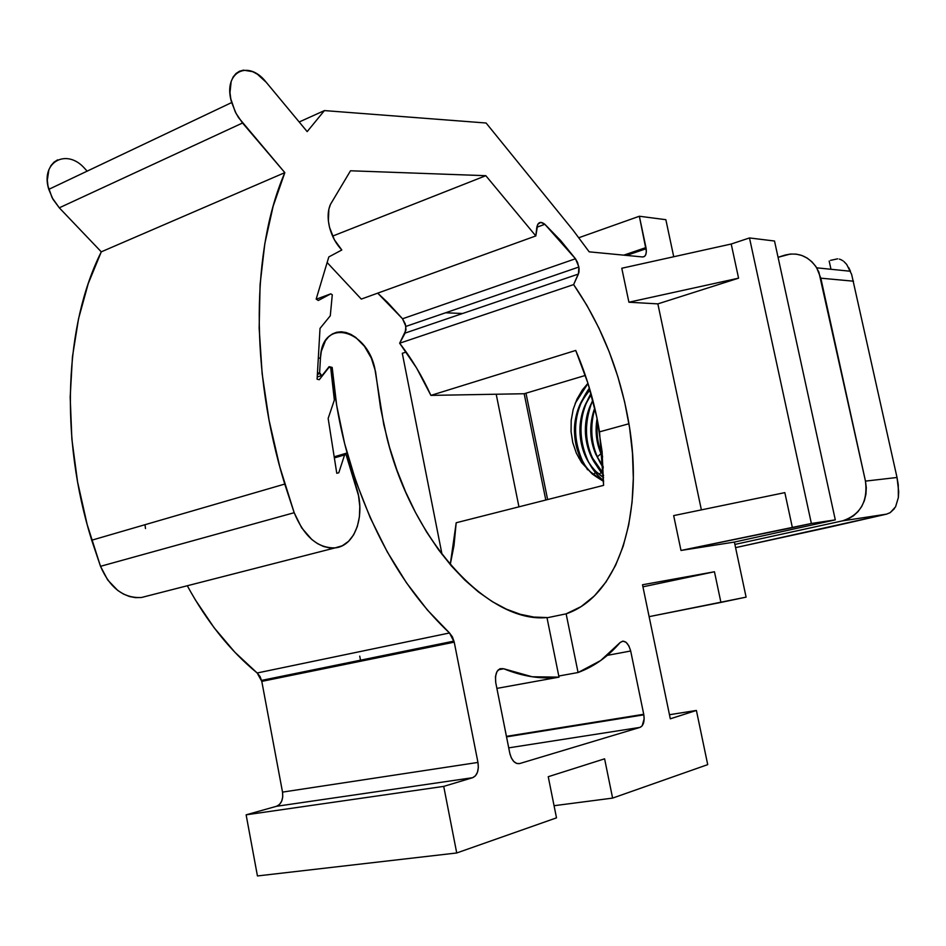 <?xml version="1.0" encoding="UTF-8"?>
<svg xmlns="http://www.w3.org/2000/svg" width="946" height="946" viewBox="0 0 946 946"><rect width="100%" height="100%" fill="white"/><g stroke="black" fill="none" stroke-linecap="round" stroke-linejoin="round"><path stroke-width="1.42" d="M895.578 506.82L890.198 512.649L886.568 514.139L842.472 520.868C860.304 514.884 867.967 501.628 865.46 481.112L820.821 278.183L816.694 267.824C808.523 255.952 797.774 251.766 784.482 255.243L778.061 257.312L790.265 254.048L796.13 254.119L801.83 255.467L807.151 258.057L811.893 261.782L815.854 266.5L818.869 272.046L865.46 481.112L897.021 477.482L898.262 484.825L898.357 497.561L895.578 506.82L898.357 497.561L898.7 491.624L897.021 477.482L851.648 274.423L897.021 477.482L865.46 481.112L866.3 487.698L865.921 494.309L864.372 500.659L861.688 506.512L857.998 511.644L853.434 515.842L848.195 518.964L842.472 520.868L734.888 544.435L842.472 520.868L886.568 514.139L890.198 512.649L894.478 508.605M828.152 527.478L735.574 547.639L886.568 514.139L828.152 527.478M525.988 393.205L547.628 499.559L525.988 393.205M839.327 259.098L840.923 259.653L839.327 259.098M840.923 259.653L843.04 260.86M843.962 261.569L846.575 264.324M816.694 267.824L850.454 271.254L848.657 267.517M820.821 278.183L853.517 281.187L820.821 278.183M846.776 264.584L851.648 274.423M830.576 260.351L837.671 258.814M596.418 476.879L603.619 481.431L590.446 471.841C569.409 451.774 569.149 410.458 589.997 390C573.477 409.594 570.142 431.825 579.957 456.658C584.049 465.266 589.535 472.007 596.418 476.879L592.255 473.993L596.418 476.879M575.168 403.374L587.998 383.437L575.168 403.374M587.537 469.784L581.66 459.401C571.514 433.753 574.092 409.961 589.417 388.037C573.252 411.498 571.266 436.52 583.457 463.079M598.038 475.637L603.619 480.887C596.595 475.14 591.025 467.702 586.91 458.574C577.864 436.023 579.224 414.324 590.99 393.465C578.526 415.814 577.734 438.696 588.613 462.133M603.548 475.341L592.113 457.746C584.25 438.566 584.474 419.326 592.775 400.04C581.684 428.006 585.278 453.11 603.548 475.341M603.3 467.939L597.269 456.93C590.801 441.38 589.997 425.203 594.857 408.4C588.838 430.028 591.652 449.87 603.3 467.939M597.517 420.722C596.122 433.351 597.801 445.27 602.543 456.504L602.507 456.019M597.08 418.558C594.975 430.927 596.276 442.633 600.994 453.654L602.59 457.036C596.607 445.128 594.762 432.298 597.08 418.558M594.75 407.939C589.074 423.82 589.429 439.311 595.803 454.399L603.229 466.638C590.292 449.149 587.454 429.579 594.75 407.939M592.906 400.525C583.682 418.321 582.902 436.532 590.564 455.156L601.928 471.51C584.072 454.872 580.075 422.507 592.906 400.525M591.345 394.719C578.514 413.698 576.504 434.084 585.278 455.901C589.736 465.373 595.838 472.598 603.583 477.553L596.205 471.676C576.658 453.311 574.47 416.193 591.345 394.719M587.951 383.296L582.31 390.012L576.93 399.224L573.181 409.452L571.195 420.426L571.065 431.613L572.791 442.681L576.351 453.169L581.601 462.594L592.255 473.993L581.601 462.594L576.351 453.169L572.791 442.681L571.065 431.613L571.195 420.426L573.181 409.452L576.93 399.224L582.31 390.012L587.951 383.296M141.439 597.505L335.073 547.888L141.439 597.505L135.503 597.647L129.46 596.5L123.488 594.076L117.765 590.458L107.714 579.993L100.513 566.311L294.182 512.708L284.746 484.068C249.768 370.229 251.695 249.058 284.829 172.633L101.281 251.837L88.25 283.54L78.553 318.707L72.452 356.796L70.181 397.178L71.872 439.133L77.56 481.857L87.162 524.522L100.513 566.311C109.913 587.986 123.559 598.38 141.439 597.505M355.601 484.943L357.21 490.052C365.18 517.249 354.608 546.149 335.073 547.888C317.702 548.302 304.068 536.571 294.182 512.708L100.513 566.311L91.703 540.213C59.35 436.496 64.836 324.608 101.281 251.837L59.291 207.813L101.281 251.837L284.829 172.633L273.169 206.133L264.821 243.607L260.091 284.498L259.157 328.096L262.137 373.623L269.054 420.19L279.803 466.875L294.182 512.708L301.656 527.821L311.802 539.504L317.501 543.619L323.39 546.433L329.303 547.864L335.073 547.888L342.275 545.771L348.577 541.313L353.674 534.762L357.328 526.484L359.409 516.871L359.799 506.417L358.51 495.598L346.023 454.518L334.352 457.899L344.604 454.872L338.786 472.764L336.776 473.284L328.156 418.439L334.352 400.052L330.686 367.545L328.546 367.367L319.287 379.713L317.099 379.192L320.02 328.404L330.284 315.798L332.283 294.809L330.781 293.839L316.283 299.196L330.781 293.839L318.305 300.473L316.165 299.113L328.818 256.934L341.813 249.981C336.09 243.997 332.046 236.595 329.657 227.797C327.399 218.621 327.659 210.828 330.45 204.407L350.505 170.777L485.818 175.696L332.578 236.122L485.818 175.696L535.814 235.932L361.289 299.09L327.139 262.539L361.289 299.09L535.814 235.932L536.796 227.466C537.919 222.074 540.615 221.009 544.861 224.297L536.82 227.241L544.861 224.297L575.464 258.766L402.523 318.778L405.349 324.076L406.011 329.918L399.65 343.221L416.595 368.018L430.903 395.393L496.201 394.234L430.903 395.393C422.235 376.295 411.817 358.901 399.65 343.221L405.113 333.075L405.893 326.405L402.523 318.778L377.714 293.154L387.399 302.223L402.523 318.778L575.464 258.766L578.905 267.009L578.408 274.056L405.113 333.075L578.408 274.056L573.619 284.592L399.65 343.221L573.619 284.592C601.585 325.4 620.032 371.79 628.948 423.761C643.966 510.71 620.174 595.554 566.134 613.848L547.013 617.797L566.134 613.848L578.065 672.523L558.79 676.023L578.065 672.523L600.627 660.58L620.103 642.559C608.136 656.571 594.123 666.563 578.065 672.523L566.134 613.848L581.081 606.611L594.419 595.885L605.972 582.015L615.586 565.341L623.178 546.244L628.688 525.089L632.07 502.267L633.323 478.168L632.472 453.181L629.575 427.687L624.667 402.05L617.844 376.638L609.2 351.829L598.853 327.978L586.946 305.452L573.619 284.592L578.905 272.531L579.129 268.759L577.545 262.432L575.464 258.766L560.611 240.485L544.861 224.297L540.84 222.369L537.754 224.297L535.814 235.932L485.818 175.696L350.505 170.777L330.45 204.407L328.853 209.255L328.38 220.95L329.527 227.324L334.364 239.74L341.813 249.981L328.818 256.934L316.165 299.113L318.305 300.473L330.781 293.839L332.283 294.809L330.284 315.798L320.02 328.404L317.099 379.192L319.287 379.713L329.149 367.166L330.686 367.545L334.352 400.052L328.156 418.439L336.776 473.284L338.786 472.764L344.604 454.872L346.023 454.518L355.601 484.943M321.593 375.562L317.229 377.028L321.593 375.562L319.618 372.641L317.442 373.374L319.618 372.641L320.86 375.326L322.385 375.172L321.593 375.562M462.582 313.504L445.554 312.783M87.162 171.131L84.927 168.731L87.162 171.131M57.671 159.827L54.005 162.168L51.037 165.515L48.873 169.76L47.312 180.237L47.986 186.055L52.101 197.69L59.291 207.813L242.531 123.004L236.062 113.425L231.687 102.546C222.357 72.511 248.018 58.593 266.275 82.349L257.383 74.214L252.653 71.671L243.5 70.146L239.444 71.246L235.944 73.552L233.142 76.993L231.167 81.451L229.973 92.637L230.812 98.94L235.187 111.711L238.558 117.659L284.829 172.633L242.531 123.004L59.291 207.813L52.941 199.228L48.778 189.354C40.099 161.932 66.835 147.576 84.927 168.731M145.507 528.542L144.963 524.723L145.507 528.542M575.724 350.446L430.903 395.393L575.724 350.446L587.963 383.343L596.843 417.399L602.105 451.703L603.595 485.357L599.504 431.861C594.904 403.776 586.981 376.638 575.724 350.446M456.197 522.76L603.595 485.357L456.197 522.76L454.009 545.499L450.237 564.596L456.197 522.76M630.686 651.002L607.297 655.365L630.686 651.002L643.729 714.277L506.429 736.355L643.836 714.833C644.699 721.526 643.434 725.712 640.028 727.379L508.712 747.86L640.028 727.379L519.685 763.552C515.298 764.191 512.058 760.998 509.953 753.997L495.739 682.634C494.817 672.5 497.49 667.876 503.757 668.775L498.317 669.803L503.757 668.775L532.149 676.768L559.015 677.135C541.609 679.405 523.197 676.627 503.757 668.775L500.008 668.692L497.005 671.494L495.456 676.544L495.739 682.634L509.776 753.182L511.301 757.841L513.725 761.435L516.67 763.446L519.685 763.552L640.028 727.379L642.168 725.83L644.167 718.735L643.729 714.277L630.686 651.002C628.038 642.31 624.502 639.496 620.103 642.559L622.894 641.092L626.063 642.299L628.889 645.882L630.686 651.002M496.887 688.392L559.015 677.135L546.965 617.549C489.602 623.497 413.106 543.619 386.89 437.655L380.552 407.951L375.538 371.553L371.34 358.156L364.47 346.319L355.72 337.403L350.931 334.399L346.07 332.507L341.258 331.786L336.658 332.259L332.401 333.95L328.617 336.788L325.448 340.726L321.309 351.344L320.481 357.718C321.723 318.045 366.114 328.108 374.746 368.029L383.733 424.399L389.551 447.375L396.859 469.937L405.562 491.754L415.519 512.519L426.587 531.971L438.601 549.839L451.384 565.921L464.746 580.016L478.499 591.995L492.476 601.739L506.477 609.189L520.324 614.297L533.875 617.076L546.965 617.549L559.015 677.135L496.887 688.392M359.74 656.146L360.521 660.19L359.74 656.146M318.294 358.475L320.481 357.718L319.618 372.641L320.481 357.718L318.294 358.475M322.385 375.172L329.113 366.658L332.176 367.415L330.71 367.911L332.176 367.415L336.681 405.396L344.663 443.721L355.944 481.49L370.253 517.793L387.221 551.79L406.413 582.724L427.344 609.957L449.504 632.969C403.635 589.831 369.496 529.843 347.111 452.98C339.247 424.257 334.269 395.735 332.176 367.415L329.113 366.658L322.385 375.172M195.148 599.575L214.044 627.636L234.892 652.267L257.17 672.984L449.504 632.969L454.234 642.157L261.794 681.38L257.17 672.984L449.504 632.969L452.436 636.93L454.234 642.157L477.955 762.429L282.523 792.109L261.794 681.38L454.234 642.157L477.955 762.429C479.043 770.375 477.269 775.472 472.645 777.695L276.48 806.299C281.364 804.159 283.374 799.429 282.523 792.109L477.955 762.429L478.333 767.537L477.47 772.232L475.471 775.803L472.645 777.695L443.721 786.386L246.126 814.825L276.48 806.299L472.645 777.695L443.721 786.386L456.729 852.973L257.442 875.949L246.126 814.825L443.721 786.386L456.729 852.973L556.496 817.852L548.242 776.713L604.6 758.822L612.606 798.105L554.06 805.708L612.606 798.105L707.714 764.628L696.398 710.446L669.472 714.727L696.398 710.446L670.312 718.806L642.511 584.77L714.455 571.762L720.923 602.413L746.098 597.139L734.392 542.07L835.294 519.874L774.514 241.017L749.492 237.943L811.372 523.481L680.99 550.454L673.67 515.605L784.837 492.63L673.67 515.605L680.99 550.454L734.392 542.07L680.99 550.454L792.393 527.667L784.837 492.63L792.393 527.667L811.372 523.481L835.294 519.874L811.372 523.481L749.492 237.943L774.514 241.017L835.294 519.874L734.392 542.07L746.098 597.139L649.122 616.65L720.923 602.413L714.455 571.762L642.937 586.816L714.455 571.762L642.511 584.77L670.312 718.806L696.398 710.446L707.714 764.628L612.606 798.105L604.6 758.822L548.242 776.713L556.496 817.852L456.729 852.973L257.442 875.949L246.126 814.825L276.48 806.299L279.484 804.502L281.683 801.167L282.748 796.816L282.523 792.109L261.794 681.38L260.103 676.591L257.17 672.984C230.292 650.954 207.008 621.877 187.296 585.751M673.729 256.744L665.854 219.685L639.354 216.244L578.952 237.683L639.354 216.244L645.964 247.568L623.781 255.148L645.964 247.568L646.177 248.715C646.721 254.048 645.55 256.792 642.641 256.957L589.181 251.837L573.04 230.162L589.181 251.837L642.641 256.957L644.557 256.401L645.87 254.427L646.355 251.317L639.354 216.244L665.854 219.685L673.729 256.744M545.795 500.02L524.179 393.737L585.373 375.432L524.179 393.737L496.201 394.234L524.179 393.737L545.795 500.02M573.04 230.162L486.102 123.015L324.419 110.587L299.184 121.987L324.419 110.587L307.178 131.612L324.419 110.587L486.102 123.015L573.04 230.162M307.178 131.612L266.275 82.349L307.178 131.612M657.86 303.879L628.913 302.223L621.782 268.25L731.211 244.021L738.578 278.171L628.913 302.223L657.86 303.879L738.578 278.171L628.913 302.223L621.782 268.25L731.211 244.021L749.492 237.943L731.211 244.021L738.578 278.171L657.86 303.879L701.376 509.87L657.86 303.879M422.33 378.908L422.082 377.643L422.33 378.908M518.952 506.843L496.201 394.234L518.952 506.843M406.177 352.018L402.298 353.307L442.042 554.439L402.298 353.307L406.177 352.018M829.169 261.061L830.99 269.279M578.704 457.911L579.957 456.658M597.269 456.93L600.994 453.654M596.205 471.676L593.438 474.585M601.928 471.51L599.22 474.384M603.56 475.684L602.484 476.831M405.893 326.405L578.905 267.009M599.504 431.861L628.948 423.761M506.536 736.875L643.836 714.833M317.371 374.439L319.724 373.646M347.111 452.98L334.186 456.812M261.581 680.399L453.997 641.092M626.559 255.42L646.177 248.715M231.687 102.546L48.778 189.354M284.746 484.068L91.703 540.213"/></g></svg>
